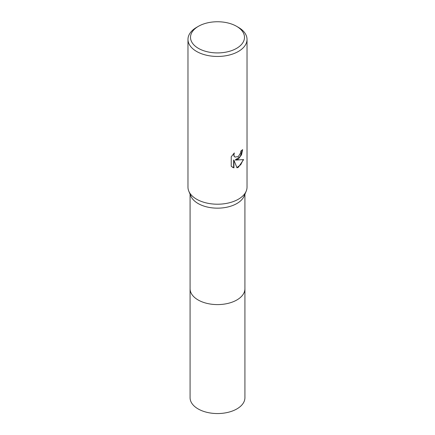 <?xml version="1.0" encoding="UTF-8"?>
<svg xmlns="http://www.w3.org/2000/svg" width="435" height="435" viewBox="0 0 435 435"><rect width="100%" height="100%" fill="white"/><g stroke="black" fill="none" stroke-linecap="round" stroke-linejoin="round"><path stroke-width="0.65" d="M236.591 26.317L238.38 27.351A29.526 17.047 180 0 1 247.026 39.406L247.026 187.164A29.526 17.047 180 0 1 246.194 191.183L244.144 196.065A27.416 15.829 180 0 1 236.885 203.52A27.416 15.829 180 0 1 210.094 207.571A27.416 15.829 180 0 1 190.856 196.065L188.806 191.183A29.526 17.047 180 0 1 187.974 187.164L187.974 39.406A29.526 17.047 180 0 1 196.62 27.351L198.409 26.317A26.997 15.589 180 0 1 236.591 26.317A26.997 15.589 180 0 1 236.591 48.356A26.997 15.589 180 0 1 198.409 48.356A26.997 15.589 180 0 1 198.409 26.317L196.62 27.351M244.916 194.222L244.916 288.769A27.416 15.829 180 0 1 236.885 299.96A27.416 15.829 180 0 1 207.006 303.391A27.416 15.829 180 0 1 190.084 288.769L190.084 194.222M246.194 191.183A29.526 17.047 180 0 1 238.38 199.219A29.526 17.047 180 0 1 209.523 203.575A29.526 17.047 180 0 1 188.806 191.183M238.38 159.036L235.552 160.096L243.638 159.58L238.38 167.236L236.988 167.823L233.927 160.178L233.927 167.888L231.23 166.306L231.23 156.796L234.34 152.946L233.921 154.833L234.22 156.192L235.063 157.095L238.38 156.48L240.511 153.071L240.827 151.097A29.526 17.047 0 0 0 242.621 149.602L241.534 154.768L238.38 159.036M247.026 39.406A29.526 17.047 180 0 1 238.38 51.46A29.526 17.047 180 0 1 206.201 55.153A29.526 17.047 180 0 1 187.974 39.406M242.306 149.89L240.234 156.513L235.248 159.922L235.552 160.096M236.901 167.584L240.745 164.702L243.241 159.683M232.355 167.219L233.628 167.714L233.628 160.004L233.927 160.178M233.628 167.714L233.927 167.888M234.916 156.997L233.916 156.018L233.774 153.517M244.921 288.769L244.921 397.726A27.421 15.829 180 0 1 227.994 412.347A27.421 15.829 180 0 1 198.11 408.916A27.421 15.829 180 0 1 190.079 397.726L190.079 288.769A27.421 15.829 180 0 0 198.11 299.96A27.421 15.829 180 0 0 227.994 303.391A27.421 15.829 180 0 0 244.921 288.769A27.421 15.829 180 0 0 244.916 288.574M235.063 157.095L234.764 156.921"/></g></svg>
